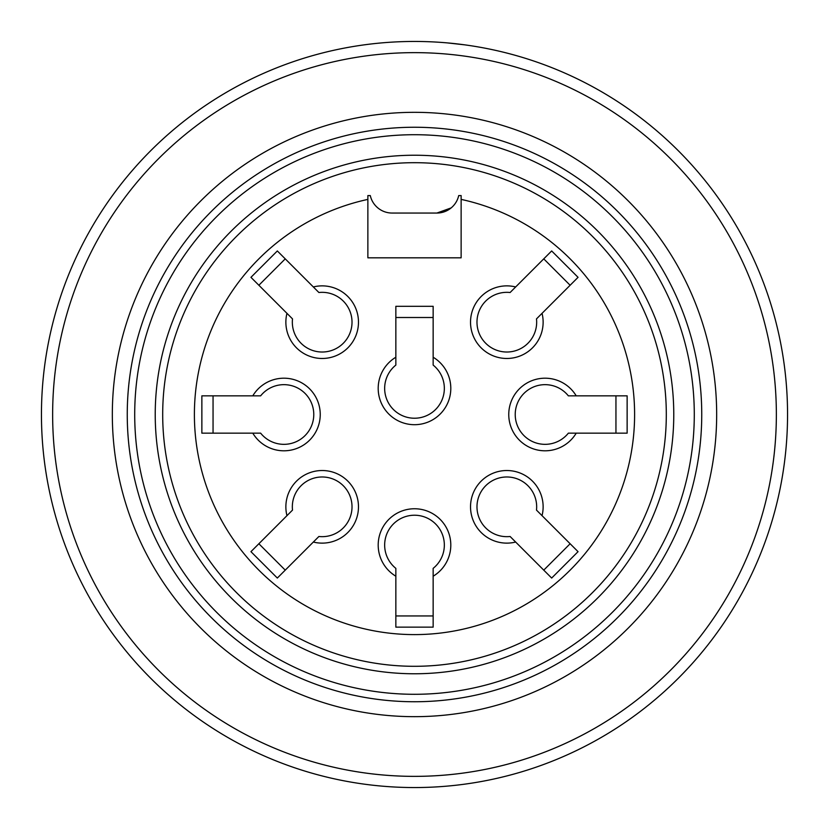 <?xml version="1.0" encoding="UTF-8"?>
<svg xmlns="http://www.w3.org/2000/svg" width="829" height="829" viewBox="0 0 829 829"><rect width="100%" height="100%" fill="white"/><g stroke="black" fill="none" stroke-linecap="round" stroke-linejoin="round"><path stroke-width="1.24" d="M367.869 199.395A220.099 220.099 0 0 0 232.193 537.824A220.099 220.099 0 0 0 596.807 537.824A220.099 220.099 0 0 0 461.131 199.395L461.131 257.819L367.869 257.819L367.869 195.582L370.283 195.582A22.383 22.383 0 0 0 392.117 213.053L436.883 213.053A22.383 22.383 0 0 0 458.717 195.582L461.131 195.582L461.131 199.395M414.5 418.231A29.844 29.844 0 0 0 433.152 365.092L433.152 357.237A36.31 36.31 0 0 1 414.5 424.697A36.31 36.31 0 0 1 395.847 357.237L395.847 365.092A29.844 29.844 0 0 0 414.5 418.231M395.847 365.092L395.847 306.315L433.152 306.315L433.152 365.092M395.847 317.507L433.152 317.507M485.721 343.279A29.844 29.844 0 0 0 536.487 318.896L542.042 313.341A36.31 36.31 0 0 1 481.152 347.848A36.31 36.31 0 0 1 515.659 286.958L510.104 292.513A29.844 29.844 0 0 0 485.721 343.279M543.751 258.866L570.134 285.249M510.104 292.513L551.668 250.949L578.051 277.332L536.487 318.896M485.721 485.721A29.844 29.844 0 0 0 510.104 536.487L515.659 542.042A36.31 36.31 0 0 1 481.152 481.152A36.31 36.31 0 0 1 542.042 515.659L536.487 510.104A29.844 29.844 0 0 0 485.721 485.721M570.134 543.751L543.751 570.134M536.487 510.104L578.051 551.668L551.668 578.051L510.104 536.487M343.279 485.721A29.844 29.844 0 0 0 292.513 510.104L286.958 515.659A36.31 36.31 0 0 1 347.848 481.152A36.31 36.31 0 0 1 313.341 542.042L318.896 536.487A29.844 29.844 0 0 0 343.279 485.721M285.249 570.134L258.866 543.751M318.896 536.487L277.332 578.051L250.949 551.668L292.513 510.104M343.279 343.279A29.844 29.844 0 0 0 318.896 292.513L313.341 286.958A36.31 36.31 0 0 1 347.848 347.848A36.31 36.31 0 0 1 286.958 313.341L292.513 318.896A29.844 29.844 0 0 0 343.279 343.279M292.513 318.896L250.949 277.332L277.332 250.949L318.896 292.513M258.866 285.249L285.249 258.866M313.776 414.5A29.844 29.844 0 0 0 260.638 395.847L252.783 395.847A36.31 36.31 0 0 1 320.243 414.5A36.31 36.31 0 0 1 252.783 433.152L260.638 433.152A29.844 29.844 0 0 0 313.776 414.5M260.638 433.152L201.861 433.152L201.861 395.847L260.638 395.847M213.053 433.152L213.053 395.847M414.5 515.223A29.844 29.844 0 0 0 395.847 568.362L395.847 576.217A36.31 36.31 0 0 1 414.5 508.757A36.31 36.31 0 0 1 433.152 576.217L433.152 568.362A29.844 29.844 0 0 0 414.5 515.223M433.152 568.362L433.152 627.139L395.847 627.139L395.847 568.362M433.152 615.947L395.847 615.947M515.223 414.5A29.844 29.844 0 0 0 568.362 433.152L576.217 433.152A36.31 36.31 0 0 1 508.757 414.5A36.31 36.31 0 0 1 576.217 395.847L568.362 395.847A29.844 29.844 0 0 0 515.223 414.5M568.362 395.847L627.139 395.847L627.139 433.152L568.362 433.152M615.947 395.847L615.947 433.152M414.5 52.641A361.858 361.858 0 0 1 727.883 595.429A361.858 361.858 0 0 1 101.117 595.429A361.858 361.858 0 0 1 414.5 52.641M414.5 41.45A373.05 373.05 0 0 1 737.572 601.025A373.05 373.05 0 0 1 91.428 601.025A373.05 373.05 0 0 1 414.5 41.45M414.5 112.329A302.171 302.171 0 0 1 676.184 565.585A302.171 302.171 0 0 1 152.816 565.585A302.171 302.171 0 0 1 414.5 112.329M414.5 127.251A287.248 287.248 0 0 0 165.738 558.124A287.248 287.248 0 0 0 663.262 558.124A287.248 287.248 0 0 0 414.5 127.251M414.5 155.23A259.27 259.27 0 0 1 639.035 544.135A259.27 259.27 0 0 1 189.965 544.135A259.27 259.27 0 0 1 414.5 155.23M436.883 213.053L451.183 207.892M464.551 44.828L447.194 42.88M414.5 134.712A279.787 279.787 0 0 0 172.194 554.394A279.787 279.787 0 0 0 656.806 554.394A279.787 279.787 0 0 0 414.5 134.712M414.5 162.691A251.809 251.809 0 0 0 196.432 540.404A251.809 251.809 0 0 0 632.568 540.404A251.809 251.809 0 0 0 414.5 162.691"/></g></svg>
